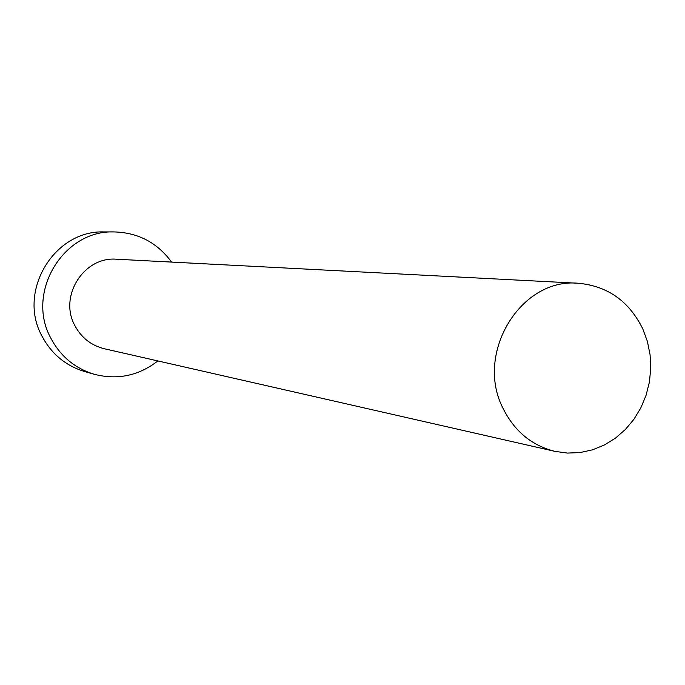 <?xml version="1.0" encoding="UTF-8"?>
<svg xmlns="http://www.w3.org/2000/svg" width="685" height="685" viewBox="0 0 685 685"><rect width="100%" height="100%" fill="white"/><g stroke="black" fill="none" stroke-linecap="round" stroke-linejoin="round"><path stroke-width="1.03" d="M642.813 328.928C629.104 301.186 607.604 285.962 578.303 283.256C520.763 277.536 474.534 353.451 503.038 408.354C514.426 431.207 531.74 445.55 554.961 451.372L567.488 453.076L580.126 452.554L592.551 449.822L604.435 444.959L615.481 438.117L625.396 429.469L633.95 419.254L640.912 407.721L646.109 395.176L649.414 381.947L650.75 368.359L650.074 354.761L647.411 341.507L642.813 328.928M578.303 283.256L116.724 259.23C84.075 256.147 58.568 296.185 74.793 325.469C81.292 337.688 91.122 345.437 104.291 348.733L554.961 451.372M171.567 262.09C157.31 242.678 138.199 232.617 114.241 231.924C63.354 229.8 25.508 292.555 50.818 338.133C60.52 356.414 75.067 368.479 94.47 374.335C117.709 380.192 138.832 375.722 157.841 360.926M114.241 231.924L104.24 231.924C54.252 229.843 17.116 291.382 41.973 336.087C51.495 354.017 65.786 365.858 84.846 371.604L94.47 374.335"/></g></svg>
